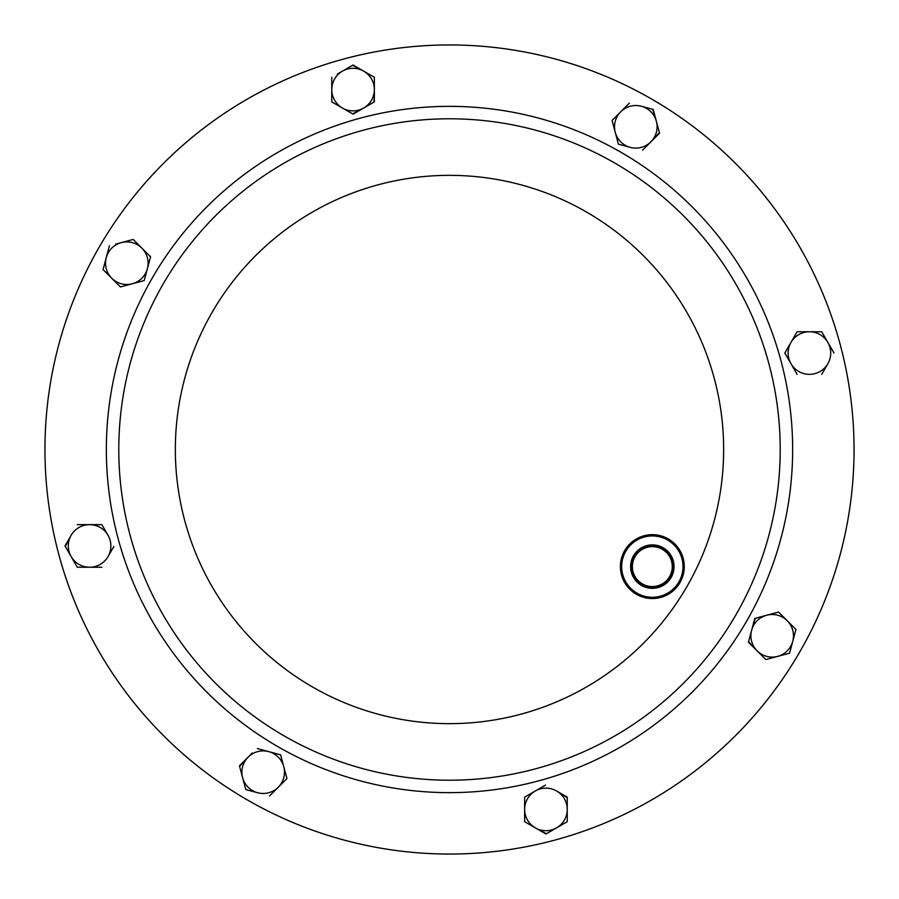 <?xml version="1.0" encoding="UTF-8"?>
<svg xmlns="http://www.w3.org/2000/svg" width="899" height="899" viewBox="0 0 899 899"><rect width="100%" height="100%" fill="white"/><g stroke="black" fill="none" stroke-linecap="round" stroke-linejoin="round"><path stroke-width="1.35" d="M651.775 99.148A404.55 404.55 0 0 0 99.148 247.225A404.55 404.55 0 0 0 247.225 799.852A404.55 404.55 0 0 0 799.852 651.775A404.55 404.55 0 0 0 651.775 99.148M99.148 247.225A404.55 404.55 0 0 1 651.775 99.148A404.55 404.55 0 0 1 799.852 651.775A404.55 404.55 0 0 1 247.225 799.852A404.55 404.55 0 0 1 99.148 247.225M65.279 546.412L71.145 535.298A21.295 21.295 0 0 1 108.026 535.298L101.879 524.645L108.026 535.298A21.295 21.295 0 0 1 108.026 556.582L113.892 546.412M77.292 567.235L71.145 556.582A21.295 21.295 0 0 1 71.145 535.298L64.998 545.94L77.292 567.235L89.585 567.235A21.295 21.295 0 0 1 71.145 556.582M546.412 833.721L535.298 827.855A21.295 21.295 0 0 1 535.298 790.974L524.645 797.121L535.298 790.974A21.295 21.295 0 0 1 556.582 790.974L567.235 797.671M525.128 821.978L545.94 834.002L556.582 827.855A21.295 21.295 0 0 1 535.298 827.855M545.468 785.108L535.298 790.974M567.235 809.415L567.235 797.121L556.582 790.974A21.295 21.295 0 0 1 567.235 809.415L567.235 821.708L556.582 827.855L567.235 821.708L567.235 809.415A21.295 21.295 0 0 1 556.582 827.855L567.235 821.708M834.002 353.06L821.708 331.765L809.415 331.765A21.295 21.295 0 0 1 827.855 363.702L821.708 374.355L827.855 363.702A21.295 21.295 0 0 1 790.974 363.702L784.827 353.06L788.041 347.497M797.121 331.765L809.415 331.765A21.295 21.295 0 0 0 790.974 342.418L797.121 331.765L784.827 353.06L797.121 374.355M821.708 331.765L824.922 337.327M352.588 65.279L363.702 71.145A21.295 21.295 0 0 1 363.702 108.026L352.588 113.892M373.872 77.022L353.06 64.998L342.418 71.145A21.295 21.295 0 0 1 363.702 71.145M374.355 95.451L373.872 102.149M332.248 102.149L353.06 114.173L374.355 101.879L374.355 77.292M331.765 77.292L331.765 89.585A21.295 21.295 0 0 1 342.418 71.145L337.327 74.078M652.663 109.285L656.371 121.298A21.295 21.295 0 0 1 630.3 147.38L618.422 144.188L612.062 120.444L618.422 144.188L630.3 147.38A21.295 21.295 0 0 1 615.242 132.322L612.062 120.444L620.748 111.757A21.295 21.295 0 0 1 656.371 121.298L653.191 109.42L641.313 106.239M659.416 132.636L650.865 141.862L659.551 133.176L656.371 121.298M642.56 150.167L650.865 141.862M133.558 239.831L141.862 248.135A21.295 21.295 0 0 1 132.322 283.758L120.444 286.938L111.757 278.252A21.295 21.295 0 0 0 132.322 283.758L144.188 280.578L147.38 268.7L144.188 280.578L120.444 286.938L103.059 269.554L111.757 278.252A21.295 21.295 0 0 1 121.298 242.629L115.623 244.146M121.298 242.629L133.176 239.449L121.298 242.629A21.295 21.295 0 0 1 141.862 248.135L133.176 239.449M150.167 256.44L150.414 257.361M109.42 245.809L103.205 269.026M787.243 620.748L778.556 612.062L754.812 618.422L751.62 630.3A21.295 21.295 0 0 1 787.243 620.748A21.295 21.295 0 0 1 792.761 641.313L795.941 629.446L787.243 620.748L795.941 629.446L789.58 653.191L765.824 659.551L757.138 650.865A21.295 21.295 0 0 1 751.62 630.3L755.34 618.276M752.98 646.707L748.586 641.639M778.556 612.062L783.096 616.602M269.554 795.941L278.252 787.243A21.295 21.295 0 0 1 257.687 792.761L245.809 789.58L242.629 777.702A21.295 21.295 0 0 1 268.7 751.62L257.361 748.586M239.583 766.364L248.135 757.138L239.449 765.824L245.809 789.58L257.687 792.761A21.295 21.295 0 0 1 242.629 777.702M252.293 752.98L248.135 757.138M274.375 753.148L280.578 754.812L286.938 778.556L280.578 754.812L268.7 751.62A21.295 21.295 0 0 1 278.252 787.243L286.938 778.556M163.101 284.14A330.708 330.708 0 0 1 614.86 163.101A330.708 330.708 0 0 1 735.899 614.86A330.708 330.708 0 0 1 284.14 735.899A330.708 330.708 0 0 1 163.101 284.14A330.708 330.708 0 0 1 614.86 163.101A330.708 330.708 0 0 1 735.899 614.86A330.708 330.708 0 0 1 284.14 735.899A330.708 330.708 0 0 1 163.101 284.14M624.67 550.638A31.937 31.937 0 0 1 668.305 538.951A31.937 31.937 0 0 1 679.992 582.574A31.937 31.937 0 0 1 636.368 594.261A31.937 31.937 0 0 1 624.67 550.638M678.891 581.934A30.656 30.656 0 0 0 667.665 540.052A30.656 30.656 0 0 0 625.783 551.278A30.656 30.656 0 0 0 637.009 593.16A30.656 30.656 0 0 0 678.891 581.934M101.879 524.645L77.292 524.645M101.879 567.235L89.585 567.235A21.295 21.295 0 0 0 108.026 556.582M524.645 797.121L524.645 821.708M790.974 363.702A21.295 21.295 0 0 1 790.974 342.418M331.765 89.585A21.295 21.295 0 0 0 342.418 108.026L331.765 101.879L331.765 89.585M363.702 108.026A21.295 21.295 0 0 1 342.418 108.026M629.446 103.059L620.748 111.757A21.295 21.295 0 0 0 615.242 132.322M147.38 268.7L150.56 256.833L141.862 248.135M120.444 286.938L132.322 283.758M751.62 630.3L748.44 642.167L765.824 659.551L777.702 656.371A21.295 21.295 0 0 1 757.138 650.865M792.761 641.313A21.295 21.295 0 0 1 777.702 656.371L789.58 653.191L792.761 641.313M671.148 577.461A21.722 21.722 0 0 0 663.192 547.794A21.722 21.722 0 0 0 633.525 555.751A21.722 21.722 0 0 0 641.47 585.418A21.722 21.722 0 0 0 671.148 577.461M634.2 556.144A20.935 20.935 0 0 0 641.864 584.732A20.935 20.935 0 0 0 670.463 577.079A20.935 20.935 0 0 0 662.799 548.48A20.935 20.935 0 0 0 634.2 556.144M635.054 556.627A19.958 19.958 0 0 0 642.358 583.889A19.958 19.958 0 0 0 669.609 576.585A19.958 19.958 0 0 0 662.316 549.323A19.958 19.958 0 0 0 635.054 556.627M152.324 277.926A343.148 343.148 0 0 1 621.074 152.324A343.148 343.148 0 0 1 746.676 621.074A343.148 343.148 0 0 1 277.926 746.676A343.148 343.148 0 0 1 152.324 277.926M212.074 312.425A274.161 274.161 0 0 1 586.575 212.074A274.161 274.161 0 0 1 686.926 586.575A274.161 274.161 0 0 1 312.425 686.926A274.161 274.161 0 0 1 212.074 312.425"/></g></svg>

